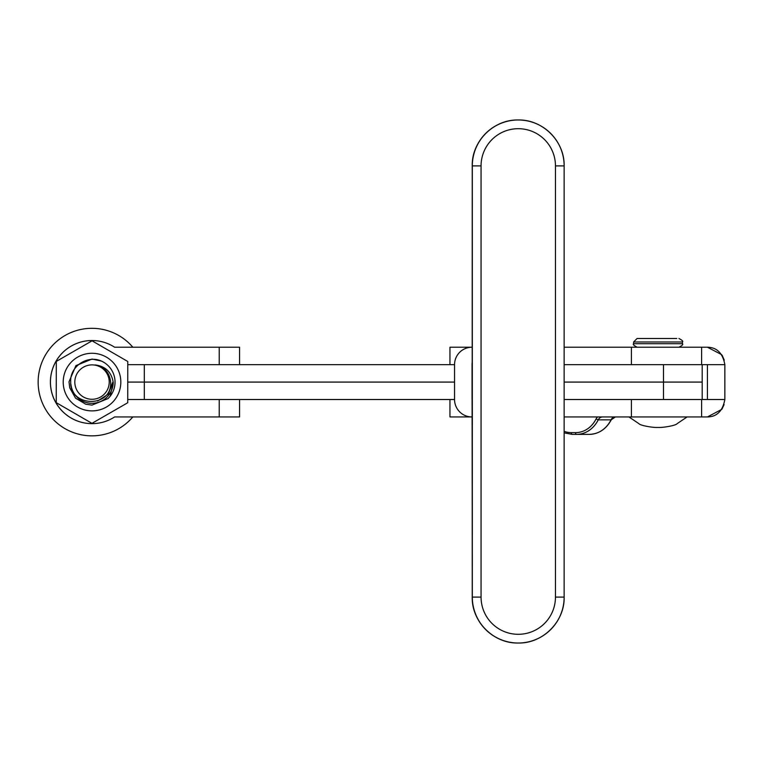 <?xml version="1.0" encoding="UTF-8"?>
<svg xmlns="http://www.w3.org/2000/svg" width="763" height="763" viewBox="0 0 763 763"><rect width="100%" height="100%" fill="white"/><g stroke="black" fill="none" stroke-linecap="round" stroke-linejoin="round"><path stroke-width="1.14" d="M449.951 364.647L449.951 347.213L471.973 347.213A17.435 17.425 -90 0 0 454.548 364.647L454.548 399.516A17.435 17.425 -90 0 0 471.973 416.951L449.951 416.951L449.951 399.516M564.143 399.516L724.85 399.516L724.85 364.647C722.752 353.202 716.943 347.394 707.415 347.213L721.731 354.69M721.827 409.33L707.415 416.951L564.143 416.951M701.607 364.647L701.607 347.213L707.415 347.213M724.85 364.647L564.143 364.647M701.607 416.951L701.607 399.516M701.607 347.213L564.143 347.213M722.227 355.453L724.268 360.184M724.097 404.581L721.979 409.102M707.415 399.516L707.415 364.647M707.415 416.951C716.905 416.798 722.714 410.99 724.85 399.516M564.143 432.879L572.231 434.385L589.217 434.385L572.231 434.385A1.745 0.868 90 0 1 571.363 432.64L575.56 432.64A27.315 23.653 -90 0 0 596.046 418.982A7.554 6.543 90 0 1 597.534 416.951M472.059 399.516L472.039 364.647M676.8 338.495L639.241 338.495M678.936 338.495C682.256 340.241 683.419 341.404 682.427 341.986L633.614 341.986L637.095 338.495L659.127 338.495M109.223 382.282A17.206 17.206 90 0 0 92.228 364.876A17.206 17.206 90 0 0 74.822 381.881A17.206 17.206 90 0 0 91.827 399.278A17.206 17.206 90 0 0 109.223 382.282M92.018 359.068L75.938 365.62L69.004 381.815L69.719 387.776L75.556 398.162L85.799 404.237L92.018 405.096L108.098 398.544L110.177 396.216L113.22 382.33C111.474 372.067 105.475 366.269 95.203 364.943C104.55 366.974 109.691 372.764 110.645 382.301C112.123 408.386 69.567 407.337 70.711 381.834C69.691 366.44 87.478 354.69 101.403 361.071A23.014 23.014 -90 0 1 110.177 396.226L108.098 398.544L92.018 405.096L85.809 404.237L75.556 398.162L69.719 387.776L69.004 381.815L75.938 365.62L92.018 359.068L101.384 361.061M92.018 405.096L108.098 398.544L110.187 396.197L108.098 398.544L92.018 405.096L85.799 404.237L75.556 398.162L69.719 387.776L69.004 381.815M132.819 347.213A53.753 53.753 90 0 0 38.15 381.452A53.753 53.753 90 0 0 132.819 416.951M56.29 361.414L56.252 402.673L56.3 361.414L92.056 340.823L56.3 361.414M113.229 382.397A21.211 21.211 -90 0 1 92.952 403.274A21.211 21.211 -90 0 1 70.921 384.266M97.626 400.985L108.365 394.08L112.829 382.101M63.215 382.053A28.803 28.803 90 0 0 91.989 410.885A28.803 28.803 90 0 0 120.821 382.11A28.803 28.803 90 0 0 92.046 353.279A28.803 28.803 90 0 0 63.215 382.053M91.97 423.341L56.262 402.673L91.961 423.341L127.726 402.75L127.764 361.481L92.056 340.823M96.882 359.592L100.773 360.804M454.548 399.516L144.302 399.516L144.302 382.082L127.745 382.082L454.548 382.082L144.302 382.082L144.302 364.647L454.548 364.647M663.495 364.647L663.495 382.082L564.143 382.082L702.189 382.082L663.495 382.082L663.495 399.516M91.999 423.637L91.961 423.637A41.555 41.555 90 0 1 50.406 382.082A41.555 41.555 90 0 1 91.961 340.527L91.999 340.527A41.555 41.555 90 0 0 50.444 382.082A41.555 41.555 90 0 0 114.603 416.951L219.229 416.951L219.229 399.516L127.726 399.516M239.563 364.647L239.563 347.213L114.603 347.213A41.555 41.555 90 0 0 91.999 340.527M239.563 399.516L239.563 416.951L219.229 416.951M219.229 347.213L219.229 364.647L127.764 364.647M472.192 363.674L472.23 165.895C471.591 141.365 493.604 119.352 518.134 119.982A45.914 45.914 90 0 0 472.23 165.895L472.326 165.895A45.914 45.914 -90 0 1 518.239 119.982L518.134 119.982A45.914 45.914 90 0 0 472.23 165.895L472.202 362.415A8.717 8.717 90 0 0 472.039 364.065L472.326 597.105L472.326 165.895A45.914 45.914 -90 0 1 518.239 119.982A45.914 45.914 -90 0 1 564.143 165.895L564.143 597.105A45.914 45.914 -90 0 1 518.239 643.018A45.914 45.914 -90 0 1 472.326 597.105L481.062 597.105A37.196 37.196 90 0 0 518.258 634.301A37.196 37.196 90 0 0 555.454 597.105L555.454 165.895A37.196 37.196 90 0 0 518.258 128.699A37.196 37.196 90 0 0 481.062 165.895L481.062 597.105M472.23 597.105A45.914 45.914 90 0 0 518.134 643.018C493.604 643.648 471.591 621.635 472.23 597.105L472.192 399.326M472.202 362.415A8.717 8.717 90 0 0 472.039 364.065L472.039 398.935A8.717 8.717 90 0 0 472.202 400.585A8.717 8.717 90 0 1 472.039 398.935L472.202 400.585M631.402 416.951L631.402 399.516M631.402 364.647L631.402 347.213M564.143 431.343A27.315 23.653 -90 0 0 571.363 432.64M611.268 419.764L611.01 419.86A5.808 5.036 90 0 1 615.369 416.951L611.268 419.764C606.213 429.13 598.869 434.004 589.217 434.385A29.061 25.16 -90 0 0 611.01 419.86L598.23 419.86A29.061 25.16 90 0 1 576.437 434.385A1.745 0.868 90 0 1 575.56 432.64M602.589 416.951A5.808 5.036 -90 0 0 598.23 419.86L596.046 418.982M633.614 341.986L633.614 343.722L682.427 343.722C683.39 344.399 682.227 345.563 678.936 347.213M555.454 597.105L564.143 597.105A45.914 45.914 -90 0 1 518.239 643.018L518.134 643.018M555.454 165.895L564.143 165.895C564.782 141.365 542.77 119.352 518.239 119.982A45.914 45.914 -90 0 1 564.143 165.895L564.143 597.105C564.782 621.635 542.77 643.648 518.239 643.018M472.326 165.895L481.062 165.895M628.96 416.951L638.908 423.656C640.167 425.649 654.12 427.881 658.021 427.414C661.922 427.881 675.865 425.649 677.134 423.656L687.072 416.951M682.427 341.986L682.427 343.722M633.614 343.722C632.603 344.285 633.767 345.448 637.095 347.213M702.189 399.516L702.189 364.647"/></g></svg>
